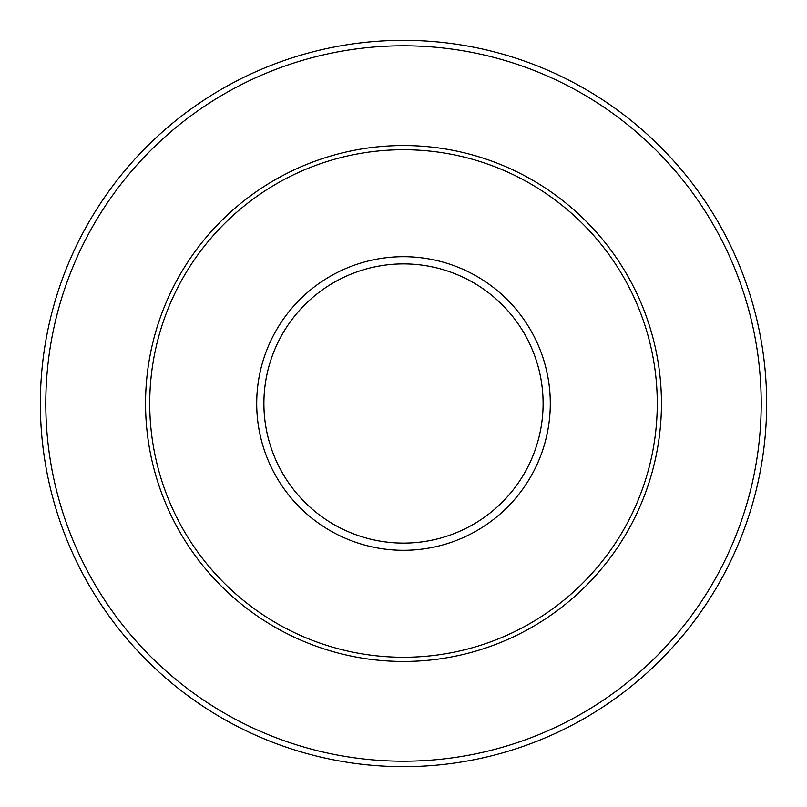 <?xml version="1.0" encoding="UTF-8"?>
<svg xmlns="http://www.w3.org/2000/svg" width="807" height="807" viewBox="0 0 807 807"><rect width="100%" height="100%" fill="white"/><g stroke="black" fill="none" stroke-linecap="round" stroke-linejoin="round"><path stroke-width="1.21" d="M149.729 403.5A253.771 253.771 0 0 1 403.5 149.729A253.771 253.771 0 0 1 657.271 403.5A253.771 253.771 0 0 1 403.5 657.271A253.771 253.771 0 0 1 149.729 403.5M40.35 403.5A363.15 363.15 0 0 1 585.075 89.002A363.15 363.15 0 0 1 585.075 717.998A363.15 363.15 0 0 1 40.35 403.5M543.101 403.5A139.601 139.601 0 0 0 403.5 263.899A139.601 139.601 0 0 0 263.899 403.5A139.601 139.601 0 0 0 403.5 543.101A139.601 139.601 0 0 0 543.101 403.5M256.707 403.5A146.793 146.793 0 0 1 403.5 256.707A146.793 146.793 0 0 1 550.293 403.5A146.793 146.793 0 0 1 403.5 550.293A146.793 146.793 0 0 1 256.707 403.5M661.447 403.5A257.947 257.947 0 0 1 403.5 661.447A257.947 257.947 0 0 1 145.553 403.5A257.947 257.947 0 0 1 403.5 145.553A257.947 257.947 0 0 1 661.447 403.5M45.797 403.5A357.703 357.703 0 0 0 582.351 713.277A357.703 357.703 0 0 0 582.351 93.723A357.703 357.703 0 0 0 45.797 403.5"/></g></svg>

